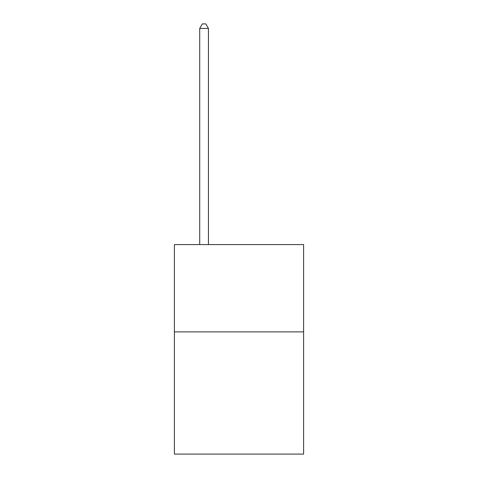<?xml version="1.0" encoding="UTF-8"?>
<svg xmlns="http://www.w3.org/2000/svg" width="478" height="478" viewBox="0 0 478 478"><rect width="100%" height="100%" fill="white"/><g stroke="black" fill="none" stroke-linecap="round" stroke-linejoin="round"><path stroke-width="0.72" d="M303.602 331.881L303.602 454.1L174.398 454.1L174.398 244.587L303.602 244.587L303.602 331.881L174.398 331.881M208.444 244.587L208.444 28.441L199.714 28.441L199.714 244.587M199.714 28.441L202.337 23.9L205.827 23.9L208.444 28.441"/></g></svg>
